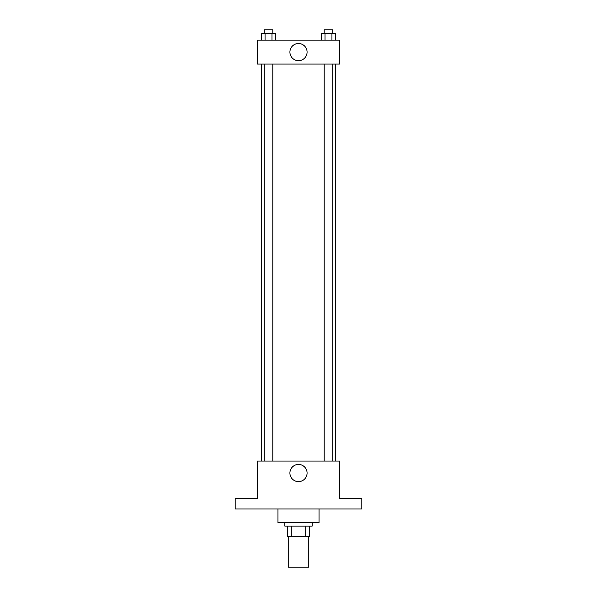 <?xml version="1.0" encoding="UTF-8"?>
<svg xmlns="http://www.w3.org/2000/svg" width="597" height="597" viewBox="0 0 597 597"><rect width="100%" height="100%" fill="white"/><g stroke="black" fill="none" stroke-linecap="round" stroke-linejoin="round"><path stroke-width="0.9" d="M288.232 536.352L288.232 567.15L308.768 567.15L308.768 536.352M305.701 526.084L305.701 536.352L287.381 536.352L287.381 526.084M305.701 536.352L309.619 536.352L309.619 526.084L309.619 536.352M312.186 522.659L312.186 526.084L284.814 526.084L284.814 522.659M291.299 526.084L291.299 536.352M277.963 508.972L277.963 522.659L319.037 522.659L319.037 508.972M361.812 508.972L235.188 508.972L235.188 498.704L257.434 498.704L257.434 461.056L339.566 461.056L339.566 498.704L361.812 498.704L361.812 508.972M307.082 473.04A8.582 8.582 0 0 1 294.209 480.473A8.582 8.582 0 0 1 294.209 465.6A8.582 8.582 0 0 1 307.082 473.04M335.327 64.073L335.327 461.056M324.201 461.056L324.201 64.073M272.799 64.073L272.799 461.056M339.566 64.073L257.434 64.073L257.434 40.118L339.566 40.118L339.566 64.073M307.082 52.096A8.582 8.582 0 0 1 294.209 59.528A8.582 8.582 0 0 1 294.209 44.663A8.582 8.582 0 0 1 307.082 52.096M335.395 40.118L335.395 33.275L321.567 33.275L321.567 40.118M331.939 33.275L331.939 40.118M325.022 33.275L325.022 40.118M324.201 33.275L324.201 29.85L332.76 29.85L332.76 33.275M275.433 40.118L275.433 33.275L261.605 33.275L261.605 40.118M271.978 33.275L271.978 40.118M265.061 33.275L265.061 40.118M264.24 33.275L264.24 29.85L272.799 29.85L272.799 33.275M261.673 64.073L261.673 461.056M332.76 461.056L332.76 64.073M264.24 64.073L264.24 461.056"/></g></svg>
